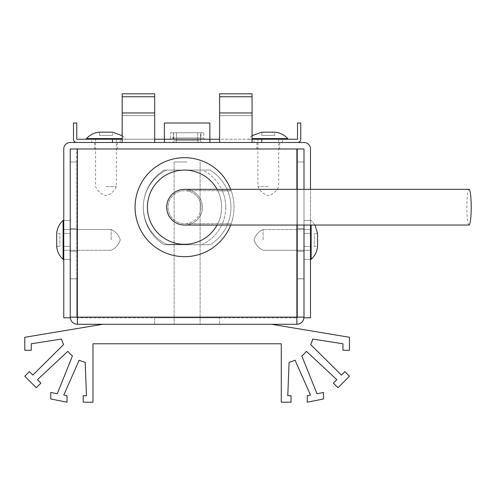 <?xml version="1.0" encoding="UTF-8"?>
<svg xmlns="http://www.w3.org/2000/svg" width="496" height="496" viewBox="0 0 496 496"><rect width="100%" height="100%" fill="white"/><g stroke="black" fill="none" stroke-linecap="round" stroke-linejoin="round"><path stroke-width="0.37" stroke-dasharray="2.48 1.86" d="M187.128 161.969L174.139 161.969L187.128 161.969M187.128 324.291L174.139 324.291L187.128 324.291M271.535 324.291L102.715 324.291L24.8 337.28L24.8 350.269L31.291 350.269L31.291 343.771L61.578 339.047A32.463 32.463 0 0 0 63.581 344.571L32.835 375.094L29.394 371.647L24.8 376.241L36.276 387.717L40.87 383.123L37.423 379.682L67.84 351.335A32.463 32.463 0 0 0 72.435 355.923L57.263 393.768L50.772 392.472L50.772 398.964L67.003 402.213L67.003 395.721L63.761 395.07L79.193 360.183A32.463 32.463 0 0 0 85.176 362.303L86.484 395.721L83.235 395.721L83.235 402.213L92.975 402.213L92.975 343.771L281.275 343.771L281.275 402.213L291.016 402.213L291.016 395.721L287.773 395.721L289.081 362.303A32.463 32.463 0 0 0 295.064 360.183L310.496 395.07L307.247 395.721L307.247 402.213L323.485 398.964L323.485 392.472L316.987 393.768L301.822 355.923A32.463 32.463 0 0 0 306.416 351.335L336.827 379.682L333.386 383.123L337.974 387.717L349.457 376.241L344.863 371.647L341.422 375.094L310.67 344.571A32.463 32.463 0 0 0 312.672 339.047L342.959 343.771L342.959 350.269L349.457 350.269L349.457 337.28L271.535 324.291L102.715 324.291M70.252 239.884L70.252 228.52L70.252 239.884M76.744 239.884L76.744 228.52L76.744 239.884M297.513 239.884L297.513 228.52L297.513 239.884M304.005 239.884L304.005 228.52L304.005 239.884M154.665 324.291L154.665 317.8L219.592 317.8L154.665 317.8L219.592 317.8L154.665 317.8L154.665 324.291L219.592 324.291L219.592 317.8L219.592 324.291L154.665 324.291M70.252 317.105L77.395 317.149L77.395 148.98L77.395 317.149L296.862 317.149L77.395 317.149L77.395 148.98L70.252 148.98L70.252 317.105L70.252 161.969L76.744 161.969L76.744 317.105L76.744 148.98L70.252 148.98L70.252 161.969L70.252 148.98L77.395 148.98L70.252 148.98L76.744 148.98L76.744 161.969L70.252 161.969L70.252 317.105L77.395 317.149L77.395 324.291L77.395 317.149L296.862 317.149L296.862 148.98L296.862 317.149L296.862 148.98L70.252 148.98L70.252 317.105L77.395 317.149L77.395 317.8L296.862 317.8L77.395 317.8L77.395 324.291L296.862 324.291L296.862 317.149L296.862 324.291L296.862 317.149L304.005 317.105L296.862 317.149L297.513 317.105L297.513 161.969L297.513 278.795L304.005 278.795L304.005 317.105L297.513 317.105L297.513 148.98L304.005 148.98L304.005 317.105L304.005 278.795L297.513 278.795L297.513 148.98L297.513 161.969L304.005 161.969L304.005 278.795L304.005 148.98L296.862 148.98L304.005 148.98L296.862 148.98L304.005 148.98L304.005 317.105M164.17 244.751L210.087 244.751A43.828 43.828 0 0 0 210.087 170.085L164.17 170.085A43.828 43.828 0 0 0 164.17 244.751L210.087 244.751A43.828 43.828 0 0 0 210.087 170.085L164.17 170.085A43.828 43.828 0 0 0 164.17 244.751M76.744 317.105L76.744 278.795L70.252 278.795L76.744 278.795L76.744 317.105M77.395 324.291C73.055 323.869 70.674 321.489 70.252 317.149L76.744 317.149L76.744 278.845L76.744 317.149L77.395 317.8M70.252 278.845L70.252 317.149L70.252 278.845L76.744 278.845L70.252 278.845M296.862 317.8L297.513 317.149L297.513 278.845L297.513 317.149L304.005 317.149L304.005 278.845L304.005 317.149C303.583 321.489 301.202 323.869 296.862 324.291M304.005 278.845L297.513 278.845L304.005 278.845M304.005 148.98L304.005 161.969L297.513 161.969L297.513 148.98L304.005 148.98L304.005 317.8L310.496 317.8L310.496 148.98A6.491 6.491 0 0 0 304.005 142.488L70.252 142.488A6.491 6.491 0 0 0 63.761 148.98L63.761 317.8L70.252 317.8L70.252 148.98L304.005 148.98M63.761 259.365L63.761 233.393L63.761 259.365L70.252 259.365L70.252 246.376L70.252 259.365L63.761 259.365M304.005 246.376L304.005 220.404L304.005 246.376L310.496 246.376L310.496 259.365L304.005 259.365L310.496 259.365L310.496 220.404L310.496 259.365L310.496 220.404L310.496 246.376L304.005 246.376M70.252 259.365L70.252 233.393L70.252 259.365M268.293 148.98L256.928 148.98L268.293 148.98M268.293 142.488L256.928 142.488L268.293 142.488M105.964 148.98L117.329 148.98L105.964 148.98M105.964 142.488L117.329 142.488L105.964 142.488M63.761 233.393L63.761 220.404L63.761 246.376L63.761 220.404L63.761 233.393L70.252 233.393L70.252 220.404L70.252 246.376L70.252 220.404L70.252 233.393L63.761 233.393M304.005 225.048L304.005 189.336M310.496 225.048L310.496 189.336M304.005 233.393L304.005 220.404L304.005 233.393L310.496 233.393L304.005 233.393M254.008 142.488L282.577 142.488L254.008 142.488L254.008 139.24L282.577 139.24L254.008 139.24M282.577 142.488L282.577 139.24M91.679 142.488L120.249 142.488L91.679 142.488L91.679 139.24L120.249 139.24L91.679 139.24M120.249 142.488L120.249 139.24M197.656 140.542A1.947 1.947 0 0 0 199.603 142.488L174.654 142.488L199.603 142.488A1.947 1.947 0 0 1 197.656 140.542L197.656 132.748L176.601 132.748L197.656 132.748L176.601 132.748L197.656 132.748L197.656 140.542L176.601 140.542A1.947 1.947 0 0 1 174.654 142.488A1.947 1.947 0 0 0 176.601 140.542L176.601 132.748L176.601 140.542L197.656 140.542M173.358 137.944A1.296 1.296 0 0 1 172.056 139.24L202.201 139.24L172.056 139.24A1.296 1.296 0 0 0 173.358 137.944L173.358 132.748L200.899 132.748L173.358 132.748L200.899 132.748L173.358 132.748L173.358 137.944L200.899 137.944A1.296 1.296 0 0 0 202.201 139.24A1.296 1.296 0 0 1 200.899 137.944L200.899 132.748L200.899 137.944L173.358 137.944M171.759 142.488A1.947 1.947 0 0 0 173.705 140.542L173.705 132.748L200.551 132.748L200.551 140.542L173.705 140.542L200.551 140.542A1.947 1.947 0 0 0 202.498 142.488L171.759 142.488L202.498 142.488M200.551 132.748L173.705 132.748M205.096 139.24A1.296 1.296 0 0 1 203.794 137.944L203.794 132.748L170.463 132.748L170.463 137.944L203.794 137.944L170.463 137.944A1.296 1.296 0 0 1 169.161 139.24L205.096 139.24L169.161 139.24M170.463 132.748L203.794 132.748M76.744 142.488L261.801 142.488L76.744 142.488A3.249 3.249 0 0 1 73.501 139.24L73.501 123.008L76.744 123.008L76.744 139.24L297.513 139.24L297.513 123.008L300.756 123.008L300.756 139.24A3.249 3.249 0 0 1 297.513 142.488L261.801 142.488L297.513 142.488M154.665 139.24L154.665 115.618L154.665 142.488L154.665 139.24L122.196 139.24L122.196 93.787L122.196 142.488L122.196 93.787L154.665 93.787L154.665 115.618L154.665 93.787L154.665 96.751L122.196 96.751M209.851 142.488L209.851 139.24L209.851 142.488L209.851 139.24L164.399 139.24L164.399 123.008L164.399 139.24L164.399 123.008L209.851 123.008L209.851 139.24L209.851 123.008L164.399 123.008L209.851 123.008L209.851 139.24L164.399 139.24L164.399 142.488M252.061 139.24L252.061 115.618L252.061 142.488L252.061 139.24L219.592 139.24L219.592 93.787L219.592 142.488L219.592 93.787L252.061 93.787L252.061 115.618L252.061 93.787L252.061 96.751L219.592 96.751M261.801 142.488L261.801 139.24M112.456 142.488L112.456 139.24M252.061 142.488L252.061 96.751M219.592 142.488L219.592 139.24M154.665 142.488L154.665 96.751M122.196 142.488L122.196 139.24M217.068 189.336A37.107 37.107 0 0 1 217.781 190.7L184.543 190.7A16.492 16.492 0 0 0 168.045 207.192A16.492 16.492 0 0 0 184.543 223.684L222.332 223.684A41.23 41.23 0 0 1 202.511 244.299A41.23 41.23 0 0 0 222.332 223.684L231.186 223.684A49.476 49.476 0 0 1 135.061 207.192A49.476 49.476 0 0 1 231.186 190.7L184.543 190.7A16.492 16.492 0 0 0 168.045 207.192A16.492 16.492 0 0 0 184.543 223.684L231.186 223.684A49.476 49.476 0 0 1 230.683 225.048M217.8 223.684A37.119 37.119 0 0 1 185.541 244.299L166.569 244.299A41.23 41.23 0 0 1 166.569 170.085L183.539 170.085A37.119 37.119 0 0 0 147.417 207.192A37.119 37.119 0 0 0 183.539 244.299L166.569 244.299A41.23 41.23 0 0 1 166.569 170.085L184.543 170.085A37.107 37.107 0 0 0 147.43 207.192A37.107 37.107 0 0 1 184.543 170.085L202.511 170.085A41.23 41.23 0 0 1 222.332 190.7A41.23 41.23 0 0 0 202.511 170.085L183.539 170.085M184.543 244.299A37.107 37.107 0 0 1 147.43 207.192A37.107 37.107 0 0 0 184.543 244.299M185.541 244.299L183.539 244.299M217.8 190.7A37.119 37.119 0 0 0 185.541 170.085M230.683 189.336A49.476 49.476 0 0 1 231.186 190.7L217.781 190.7M201.035 207.192A16.492 16.492 0 0 0 186.868 190.861A16.492 16.492 0 0 1 186.868 223.516A16.492 16.492 0 0 0 201.035 207.192M221.662 207.192A37.119 37.119 0 0 1 217.88 223.516L217.862 223.516A37.107 37.107 0 0 0 217.862 190.861L231.248 190.861A49.476 49.476 0 0 1 231.248 223.516A49.476 49.476 0 0 0 231.248 190.861L217.862 190.861A37.107 37.107 0 0 1 217.862 223.516A37.107 37.107 0 0 0 217.862 190.861A37.119 37.119 0 0 1 221.662 207.192M225.773 207.192A41.23 41.23 0 0 1 222.4 223.516A41.23 41.23 0 0 0 222.4 190.861L217.862 190.861L222.4 190.861A41.23 41.23 0 0 1 225.773 207.192M105.964 139.24L125.376 139.24L105.964 139.24M105.964 186.639L116.355 186.639L105.964 186.639M86.484 138.589L122.196 138.589M99.473 135.408L99.473 132.165L112.456 132.165L112.456 135.408L99.473 135.408L112.456 135.408M268.293 139.24L248.874 139.24L268.293 139.24M268.293 186.639L257.901 186.639L268.293 186.639M252.061 138.589L287.773 138.589M261.801 135.408L261.801 132.165L274.784 132.165L274.784 135.408L261.801 135.408L274.784 135.408M63.761 239.884L63.761 220.472L63.761 239.884M111.16 239.884L111.16 229.493L111.16 239.884M63.11 239.884L63.11 220.404L63.11 239.884L63.11 220.404L63.693 220.404L63.693 259.365L63.693 239.884L63.693 259.365L63.11 259.365L63.11 239.884M56.68 246.376L59.929 246.376L56.68 246.376L56.68 233.393L56.68 239.884L56.68 233.393L59.929 233.393L59.929 246.376L59.929 233.393L59.929 246.376L59.929 233.393L56.68 233.393M310.496 239.884L310.496 259.296L310.496 239.884M263.097 239.884L263.097 229.493L263.097 239.884M311.147 225.048L311.147 259.365M317.57 233.393L314.328 233.393L317.57 233.393L317.57 246.376L317.57 233.393L317.57 246.376L314.328 246.376L314.328 233.393L314.328 246.376L314.328 233.393L314.328 246.376L317.57 246.376M469.018 225.048A17.856 2.182 90 0 1 466.841 207.192A17.856 2.182 90 0 1 469.018 189.336M202.399 207.192A17.856 17.856 0 0 0 184.543 189.336A17.856 17.856 0 0 0 166.687 207.192A17.856 17.856 0 0 0 184.543 225.048A17.856 17.856 0 0 0 202.399 207.192M184.543 225.048A17.856 17.856 0 0 0 202.399 207.192A17.856 17.856 0 0 0 184.543 189.336M296.862 225.048L296.862 189.336M70.252 246.376L63.761 246.376L70.252 246.376M154.665 112.958L122.196 112.958M154.665 115.618L122.196 115.618L154.665 115.618M252.061 112.958L219.592 112.958M252.061 115.618L219.592 115.618L252.061 115.618M217.781 223.684A37.107 37.107 0 0 1 217.068 225.048M86.484 139.178L122.196 139.178M252.061 139.178L287.773 139.178M310.564 225.048L310.564 259.365M200.111 161.969L200.111 324.291L200.111 161.969M174.139 161.969L174.139 324.291L174.139 161.969M76.744 251.249L70.252 251.249L76.744 251.249M304.005 251.249L297.513 251.249L304.005 251.249M304.005 228.52L297.513 228.52L304.005 228.52M76.744 228.52L70.252 228.52L76.744 228.52M279.657 142.488L279.657 148.98M117.329 142.488L117.329 148.98M94.6 142.488L94.6 148.98M256.928 142.488L256.928 148.98M310.496 220.404L304.005 220.404L310.496 220.404M70.252 220.404L63.761 220.404L70.252 220.404M116.355 139.24L116.355 186.639C114.241 191.214 110.775 194.24 105.964 195.728C101.153 194.24 97.687 191.214 95.573 186.639L95.573 139.24M122.196 135.693L125.445 138.589L125.376 139.24M278.678 139.24L278.678 186.639C276.57 191.214 273.104 194.24 268.293 195.728C263.481 194.24 260.016 191.214 257.901 186.639L257.901 139.24M252.061 135.693L248.812 138.589L248.874 139.24M63.761 229.493L111.16 229.493C115.729 231.607 118.761 235.073 120.249 239.884C118.761 244.695 115.729 248.161 111.16 250.275C115.729 248.161 118.761 244.695 120.249 239.884C118.761 235.073 115.729 231.607 111.16 229.493L63.761 229.493M63.761 250.275L111.16 250.275L63.761 250.275M310.496 250.275L263.097 250.275C258.528 248.161 255.496 244.695 254.008 239.884C255.496 235.073 258.528 231.607 263.097 229.493C258.528 231.607 255.496 235.073 254.008 239.884C255.496 244.695 258.528 248.161 263.097 250.275L310.496 250.275M310.496 229.493L263.097 229.493L310.496 229.493M310.564 220.404L311.147 220.404L310.564 220.404M314.948 225.048L311.147 220.404L314.948 225.048"/><path stroke-width="0.74" d="M271.535 324.291L102.715 324.291L24.8 337.28L24.8 350.269L31.291 350.269L31.291 343.771L61.578 339.047A32.463 32.463 0 0 0 63.581 344.571L32.835 375.094L29.394 371.647L24.8 376.241L36.276 387.717L40.87 383.123L37.423 379.682L67.84 351.335A32.463 32.463 0 0 0 72.435 355.923L57.263 393.768L50.772 392.472L50.772 398.964L67.003 402.213L67.003 395.721L63.761 395.07L79.193 360.183A32.463 32.463 0 0 0 85.176 362.303L86.484 395.721L83.235 395.721L83.235 402.213L92.975 402.213L92.975 343.771L281.275 343.771L281.275 402.213L291.016 402.213L291.016 395.721L287.773 395.721L289.081 362.303A32.463 32.463 0 0 0 295.064 360.183L310.496 395.07L307.247 395.721L307.247 402.213L323.485 398.964L323.485 392.472L316.987 393.768L301.822 355.923A32.463 32.463 0 0 0 306.416 351.335L336.827 379.682L333.386 383.123L337.974 387.717L349.457 376.241L344.863 371.647L341.422 375.094L310.67 344.571A32.463 32.463 0 0 0 312.672 339.047L342.959 343.771L342.959 350.269L349.457 350.269L349.457 337.28L271.535 324.291L296.862 324.291L296.862 317.149L77.395 317.149L77.395 324.291L102.715 324.291M70.252 317.105L77.395 317.149L77.395 148.98L296.862 148.98L296.862 189.336M77.395 317.8L76.744 317.149L70.252 317.149C70.674 321.489 73.055 323.869 77.395 324.291M304.005 317.105L296.862 317.149L296.862 225.048M296.862 324.291C301.202 323.869 303.583 321.489 304.005 317.149L297.513 317.149L296.862 317.8M310.496 189.336L310.496 148.98A6.491 6.491 0 0 0 304.005 142.488L70.252 142.488A6.491 6.491 0 0 0 63.761 148.98L63.761 317.8L70.252 317.8L70.252 148.98L304.005 148.98L304.005 189.336M310.496 225.048L310.496 317.8L304.005 317.8L304.005 225.048M122.196 139.24L76.744 139.24L76.744 123.008L73.501 123.008L73.501 139.24A3.249 3.249 0 0 0 76.744 142.488M219.592 139.24L209.851 139.24L209.851 123.008L164.399 123.008L164.399 139.24L154.665 139.24M297.513 142.488A3.249 3.249 0 0 0 300.756 139.24L300.756 123.008L297.513 123.008L297.513 139.24L252.061 139.24M112.456 142.488L112.456 139.24M261.801 142.488L261.801 139.24M154.665 142.488L154.665 93.787L122.196 93.787L122.196 142.488M209.851 142.488L209.851 139.24L164.399 139.24L164.399 142.488M252.061 142.488L252.061 93.787L219.592 93.787L219.592 142.488M154.665 96.751L122.196 96.751M252.061 96.751L219.592 96.751M230.683 225.048A49.476 49.476 0 0 1 135.061 207.192A49.476 49.476 0 0 1 230.683 189.336M122.196 138.589L86.484 138.589L86.552 139.24M122.196 135.693L112.456 132.165L99.473 132.165C94.314 132.637 89.987 134.782 86.484 138.589M252.061 135.693L261.801 132.165L274.784 132.165C279.936 132.637 284.264 134.782 287.773 138.589L252.061 138.589M56.68 233.393C57.158 228.234 59.297 223.907 63.11 220.404L63.11 259.365L63.693 259.365L63.761 220.472L63.11 220.404C59.297 223.907 57.158 228.234 56.68 233.393L56.68 246.376C57.158 251.528 59.297 255.862 63.11 259.365C59.297 255.862 57.158 251.528 56.68 246.376M317.57 233.393L314.948 225.048L317.57 233.393L317.57 246.376C317.099 251.528 314.954 255.862 311.147 259.365L311.147 225.048M184.543 189.336A17.856 17.856 0 0 0 166.687 207.192A17.856 17.856 0 0 0 184.543 225.048L469.018 225.048A17.856 2.182 90 0 0 471.2 207.192A17.856 2.182 90 0 0 469.018 189.336L184.543 189.336M154.665 112.958L122.196 112.958M252.061 112.958L219.592 112.958M217.068 225.048A37.107 37.107 0 0 1 147.43 207.192A37.107 37.107 0 0 1 217.068 189.336M122.196 139.178L86.484 139.178M287.773 138.589L287.773 139.178L252.061 139.178M317.57 246.376C317.099 251.528 314.954 255.862 311.147 259.365L310.564 259.365L310.564 225.048M310.564 259.365L311.147 259.365"/></g></svg>
